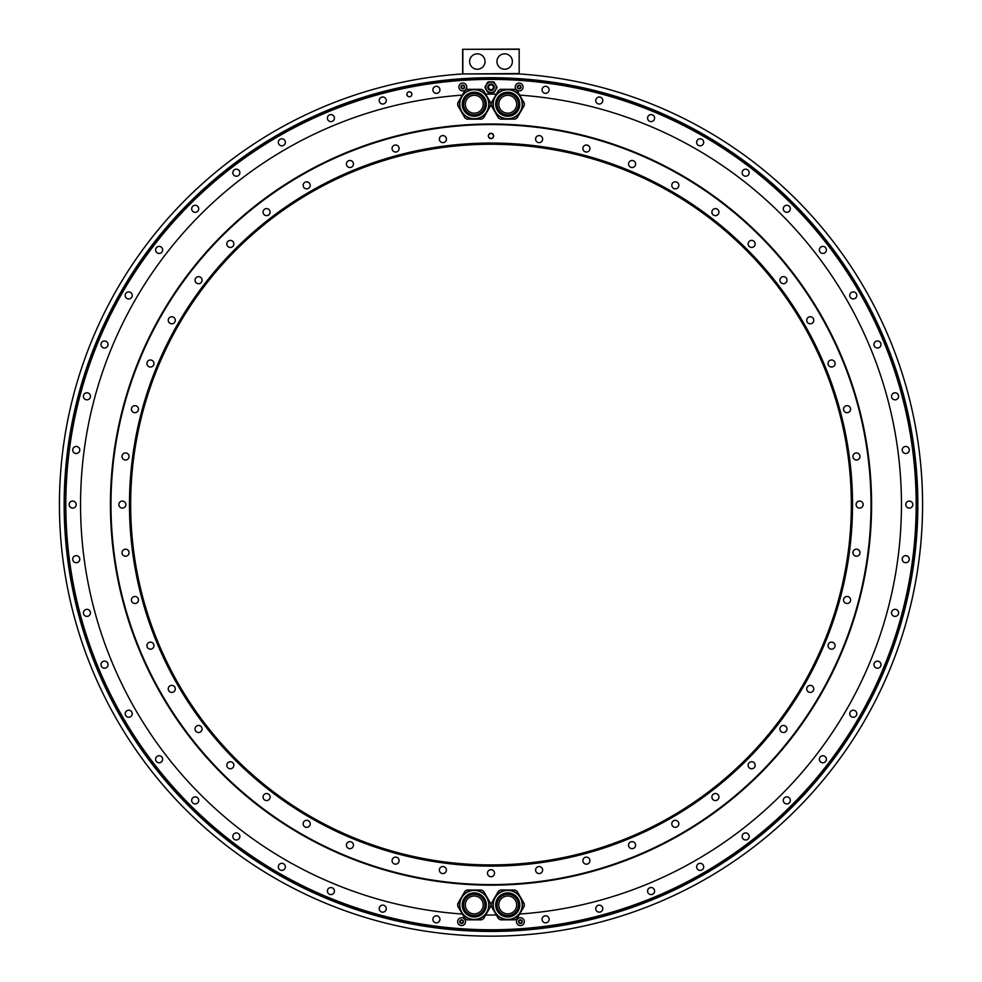 <?xml version="1.0" encoding="UTF-8"?>
<svg xmlns="http://www.w3.org/2000/svg" width="982" height="982" viewBox="0 0 982 982"><rect width="100%" height="100%" fill="white"/><g stroke="black" fill="none" stroke-linecap="round" stroke-linejoin="round"><path stroke-width="1.47" d="M110.426 504.588A380.574 380.574 0 0 0 491 885.15A380.574 380.574 0 0 0 871.574 504.588A380.574 380.574 0 0 0 491 124.014A380.574 380.574 0 0 0 110.426 504.588M491 931.194A426.605 426.605 0 0 0 917.274 521.368A426.605 426.605 0 0 0 457.452 79.296A426.605 426.605 0 0 0 64.726 521.368A426.605 426.605 0 0 0 491 931.194M524.548 80.733A425.169 425.169 0 0 0 128.507 726.79A425.169 425.169 0 0 0 853.493 726.79A425.169 425.169 0 0 0 524.548 80.733M595.755 100.508A3.523 3.523 0 0 0 599.265 104.031A3.523 3.523 0 0 0 602.788 100.508A3.523 3.523 0 0 0 599.265 96.997A3.523 3.523 0 0 0 595.755 100.508M647.568 118.098A3.523 3.523 0 0 0 651.091 121.621A3.523 3.523 0 0 0 654.601 118.098A3.523 3.523 0 0 0 651.091 114.575A3.523 3.523 0 0 0 647.568 118.098M696.643 142.304A3.523 3.523 0 0 0 700.166 145.827A3.523 3.523 0 0 0 703.689 142.304A3.523 3.523 0 0 0 700.166 138.781A3.523 3.523 0 0 0 696.643 142.304M742.134 172.697A3.523 3.523 0 0 0 745.657 176.22A3.523 3.523 0 0 0 749.18 172.697A3.523 3.523 0 0 0 745.657 169.186A3.523 3.523 0 0 0 742.134 172.697M783.28 208.785A3.523 3.523 0 0 0 786.803 212.308A3.523 3.523 0 0 0 790.326 208.785A3.523 3.523 0 0 0 786.803 205.263A3.523 3.523 0 0 0 783.28 208.785M819.356 249.919A3.523 3.523 0 0 0 822.879 253.442A3.523 3.523 0 0 0 826.402 249.919A3.523 3.523 0 0 0 822.879 246.396A3.523 3.523 0 0 0 819.356 249.919M849.761 295.422A3.523 3.523 0 0 0 853.284 298.945A3.523 3.523 0 0 0 856.795 295.422A3.523 3.523 0 0 0 853.284 291.9A3.523 3.523 0 0 0 849.761 295.422M873.955 344.498A3.523 3.523 0 0 0 877.478 348.021A3.523 3.523 0 0 0 881.001 344.498A3.523 3.523 0 0 0 877.478 340.975A3.523 3.523 0 0 0 873.955 344.498M891.546 396.311A3.523 3.523 0 0 0 895.068 399.834A3.523 3.523 0 0 0 898.591 396.311A3.523 3.523 0 0 0 895.068 392.788A3.523 3.523 0 0 0 891.546 396.311M902.225 449.977A3.523 3.523 0 0 0 905.748 453.5A3.523 3.523 0 0 0 909.271 449.977A3.523 3.523 0 0 0 905.748 446.454A3.523 3.523 0 0 0 902.225 449.977M905.809 504.588A3.523 3.523 0 0 0 909.32 508.099A3.523 3.523 0 0 0 912.843 504.588A3.523 3.523 0 0 0 909.32 501.065A3.523 3.523 0 0 0 905.809 504.588M902.225 559.188A3.523 3.523 0 0 0 905.748 562.711A3.523 3.523 0 0 0 909.271 559.188A3.523 3.523 0 0 0 905.748 555.665A3.523 3.523 0 0 0 902.225 559.188M891.546 612.854A3.523 3.523 0 0 0 895.068 616.377A3.523 3.523 0 0 0 898.591 612.854A3.523 3.523 0 0 0 895.068 609.331A3.523 3.523 0 0 0 891.546 612.854M873.955 664.667A3.523 3.523 0 0 0 877.478 668.19A3.523 3.523 0 0 0 881.001 664.667A3.523 3.523 0 0 0 877.478 661.144A3.523 3.523 0 0 0 873.955 664.667M849.761 713.742A3.523 3.523 0 0 0 853.284 717.265A3.523 3.523 0 0 0 856.795 713.742A3.523 3.523 0 0 0 853.284 710.219A3.523 3.523 0 0 0 849.761 713.742M819.356 759.246A3.523 3.523 0 0 0 822.879 762.769A3.523 3.523 0 0 0 826.402 759.246A3.523 3.523 0 0 0 822.879 755.723A3.523 3.523 0 0 0 819.356 759.246M783.28 800.379A3.523 3.523 0 0 0 786.803 803.902A3.523 3.523 0 0 0 790.326 800.379A3.523 3.523 0 0 0 786.803 796.856A3.523 3.523 0 0 0 783.28 800.379M742.134 836.468A3.523 3.523 0 0 0 745.657 839.978A3.523 3.523 0 0 0 749.18 836.468A3.523 3.523 0 0 0 745.657 832.945A3.523 3.523 0 0 0 742.134 836.468M696.643 866.861A3.523 3.523 0 0 0 700.166 870.383A3.523 3.523 0 0 0 703.689 866.861A3.523 3.523 0 0 0 700.166 863.338A3.523 3.523 0 0 0 696.643 866.861M647.568 891.067A3.523 3.523 0 0 0 651.091 894.59A3.523 3.523 0 0 0 654.601 891.067A3.523 3.523 0 0 0 651.091 887.544A3.523 3.523 0 0 0 647.568 891.067M595.755 908.657A3.523 3.523 0 0 0 599.265 912.18A3.523 3.523 0 0 0 602.788 908.657A3.523 3.523 0 0 0 599.265 905.134A3.523 3.523 0 0 0 595.755 908.657M542.076 919.324A3.523 3.523 0 0 0 545.599 922.847A3.523 3.523 0 0 0 549.122 919.324A3.523 3.523 0 0 0 545.599 915.813A3.523 3.523 0 0 0 542.076 919.324M432.878 89.841A3.523 3.523 0 0 0 436.401 93.351A3.523 3.523 0 0 0 439.924 89.841A3.523 3.523 0 0 0 436.401 86.318A3.523 3.523 0 0 0 432.878 89.841M379.212 100.508A3.523 3.523 0 0 0 382.735 104.031A3.523 3.523 0 0 0 386.245 100.508A3.523 3.523 0 0 0 382.735 96.997A3.523 3.523 0 0 0 379.212 100.508M327.399 118.098A3.523 3.523 0 0 0 330.909 121.621A3.523 3.523 0 0 0 334.432 118.098A3.523 3.523 0 0 0 330.909 114.575A3.523 3.523 0 0 0 327.399 118.098M278.311 142.304A3.523 3.523 0 0 0 281.834 145.827A3.523 3.523 0 0 0 285.357 142.304A3.523 3.523 0 0 0 281.834 138.781A3.523 3.523 0 0 0 278.311 142.304M232.82 172.697A3.523 3.523 0 0 0 236.343 176.22A3.523 3.523 0 0 0 239.866 172.697A3.523 3.523 0 0 0 236.343 169.186A3.523 3.523 0 0 0 232.82 172.697M191.674 208.785A3.523 3.523 0 0 0 195.197 212.308A3.523 3.523 0 0 0 198.72 208.785A3.523 3.523 0 0 0 195.197 205.263A3.523 3.523 0 0 0 191.674 208.785M155.598 249.919A3.523 3.523 0 0 0 159.121 253.442A3.523 3.523 0 0 0 162.644 249.919A3.523 3.523 0 0 0 159.121 246.396A3.523 3.523 0 0 0 155.598 249.919M125.205 295.422A3.523 3.523 0 0 0 128.716 298.945A3.523 3.523 0 0 0 132.239 295.422A3.523 3.523 0 0 0 128.716 291.9A3.523 3.523 0 0 0 125.205 295.422M100.999 344.498A3.523 3.523 0 0 0 104.522 348.021A3.523 3.523 0 0 0 108.045 344.498A3.523 3.523 0 0 0 104.522 340.975A3.523 3.523 0 0 0 100.999 344.498M83.409 396.311A3.523 3.523 0 0 0 86.932 399.834A3.523 3.523 0 0 0 90.454 396.311A3.523 3.523 0 0 0 86.932 392.788A3.523 3.523 0 0 0 83.409 396.311M72.729 449.977A3.523 3.523 0 0 0 76.252 453.5A3.523 3.523 0 0 0 79.775 449.977A3.523 3.523 0 0 0 76.252 446.454A3.523 3.523 0 0 0 72.729 449.977M69.157 504.588A3.523 3.523 0 0 0 72.68 508.099A3.523 3.523 0 0 0 76.191 504.588A3.523 3.523 0 0 0 72.68 501.065A3.523 3.523 0 0 0 69.157 504.588M72.729 559.188A3.523 3.523 0 0 0 76.252 562.711A3.523 3.523 0 0 0 79.775 559.188A3.523 3.523 0 0 0 76.252 555.665A3.523 3.523 0 0 0 72.729 559.188M83.409 612.854A3.523 3.523 0 0 0 86.932 616.377A3.523 3.523 0 0 0 90.454 612.854A3.523 3.523 0 0 0 86.932 609.331A3.523 3.523 0 0 0 83.409 612.854M100.999 664.667A3.523 3.523 0 0 0 104.522 668.19A3.523 3.523 0 0 0 108.045 664.667A3.523 3.523 0 0 0 104.522 661.144A3.523 3.523 0 0 0 100.999 664.667M125.205 713.742A3.523 3.523 0 0 0 128.716 717.265A3.523 3.523 0 0 0 132.239 713.742A3.523 3.523 0 0 0 128.716 710.219A3.523 3.523 0 0 0 125.205 713.742M155.598 759.246A3.523 3.523 0 0 0 159.121 762.769A3.523 3.523 0 0 0 162.644 759.246A3.523 3.523 0 0 0 159.121 755.723A3.523 3.523 0 0 0 155.598 759.246M191.674 800.379A3.523 3.523 0 0 0 195.197 803.902A3.523 3.523 0 0 0 198.72 800.379A3.523 3.523 0 0 0 195.197 796.856A3.523 3.523 0 0 0 191.674 800.379M232.82 836.468A3.523 3.523 0 0 0 236.343 839.978A3.523 3.523 0 0 0 239.866 836.468A3.523 3.523 0 0 0 236.343 832.945A3.523 3.523 0 0 0 232.82 836.468M278.311 866.861A3.523 3.523 0 0 0 281.834 870.383A3.523 3.523 0 0 0 285.357 866.861A3.523 3.523 0 0 0 281.834 863.338A3.523 3.523 0 0 0 278.311 866.861M327.399 891.067A3.523 3.523 0 0 0 330.909 894.59A3.523 3.523 0 0 0 334.432 891.067A3.523 3.523 0 0 0 330.909 887.544A3.523 3.523 0 0 0 327.399 891.067M379.212 908.657A3.523 3.523 0 0 0 382.735 912.18A3.523 3.523 0 0 0 386.245 908.657A3.523 3.523 0 0 0 382.735 905.134A3.523 3.523 0 0 0 379.212 908.657M432.878 919.324A3.523 3.523 0 0 0 436.401 922.847A3.523 3.523 0 0 0 439.924 919.324A3.523 3.523 0 0 0 436.401 915.813A3.523 3.523 0 0 0 432.878 919.324M406.904 94.297A2.48 2.48 0 0 0 409.384 96.776A2.48 2.48 0 0 0 411.875 94.297A2.48 2.48 0 0 0 409.384 91.805A2.48 2.48 0 0 0 406.904 94.297A2.443 2.443 0 0 1 409.384 91.854A2.443 2.443 0 0 1 411.839 94.297A2.443 2.443 0 0 1 409.384 96.739A2.443 2.443 0 0 1 406.941 94.297M542.076 89.841A3.523 3.523 0 0 0 545.599 93.351A3.523 3.523 0 0 0 549.122 89.841A3.523 3.523 0 0 0 545.599 86.318A3.523 3.523 0 0 0 542.076 89.841M496.892 87.803L494.425 92.075L496.892 87.803A5.929 5.929 0 0 0 496.892 86.698L496.831 86.588M488.533 81.862L493.467 81.862L488.533 81.862A5.929 5.929 0 0 0 487.575 82.427L485.108 86.698L487.575 82.427M487.575 92.075L485.108 87.803L487.575 92.075A5.929 5.929 0 0 0 488.533 92.639L493.467 92.639A5.929 5.929 0 0 0 494.425 92.075M519.699 95.131A410.451 410.451 0 0 1 901.451 504.588A410.451 410.451 0 0 1 519.699 914.033M485.673 94.162A410.451 410.451 0 0 1 496.327 94.162M462.301 914.033A410.451 410.451 0 0 1 80.549 504.588A410.451 410.451 0 0 1 462.301 95.131M496.327 915.003A410.451 410.451 0 0 1 485.673 915.003M493.467 92.639L488.533 92.639M485.108 86.698A5.929 5.929 0 0 0 485.108 87.803M494.425 82.427A5.929 5.929 0 0 0 493.467 81.862M496.303 87.251A5.303 5.303 0 0 1 491 92.554A5.303 5.303 0 0 1 485.697 87.251A5.303 5.303 0 0 1 491 81.948A5.303 5.303 0 0 1 496.303 87.251A5.303 5.303 0 0 1 491 92.554A5.303 5.303 0 0 1 485.697 87.251M493.565 87.251A2.565 2.565 0 0 1 491 89.816A2.565 2.565 0 0 1 488.435 87.251A2.565 2.565 0 0 1 491 84.685A2.565 2.565 0 0 1 493.565 87.251M493.406 87.251A2.406 2.406 0 0 0 491 84.845A2.406 2.406 0 0 0 488.594 87.251A2.406 2.406 0 0 0 491 89.657A2.406 2.406 0 0 0 493.406 87.251M464.965 90.528L457.747 103.036A16.571 16.571 0 0 0 457.747 105.43L464.965 117.938A16.571 16.571 0 0 0 467.051 119.141L481.487 119.141A16.571 16.571 0 0 0 483.574 117.938L490.791 105.43A16.571 16.571 0 0 0 490.791 103.036L483.574 90.528A16.571 16.571 0 0 0 481.487 89.325L467.051 89.325A16.571 16.571 0 0 0 464.965 90.528M461.503 111.604A14.742 14.742 0 0 0 481.634 117.005A14.742 14.742 0 0 0 487.035 96.862A14.742 14.742 0 0 0 466.892 91.461A14.742 14.742 0 0 0 461.503 111.604A14.742 14.742 0 0 0 481.634 117.005A14.742 14.742 0 0 0 487.035 96.862A14.742 14.742 0 0 0 466.892 91.461A14.742 14.742 0 0 0 461.503 111.604M464.94 109.616A10.765 10.765 0 0 1 468.88 94.91A10.765 10.765 0 0 1 483.598 98.851A10.765 10.765 0 0 1 479.646 113.556A10.765 10.765 0 0 1 464.94 109.616M468.942 94.996A10.667 10.667 0 0 0 465.038 109.567A10.667 10.667 0 0 0 479.597 113.47A10.667 10.667 0 0 0 483.5 98.9A10.667 10.667 0 0 0 468.942 94.996M483.218 104.227A8.948 8.948 0 0 0 474.269 95.291A8.948 8.948 0 0 0 465.321 104.227A8.948 8.948 0 0 0 474.269 113.176A8.948 8.948 0 0 0 483.218 104.227M498.426 90.528L491.209 103.036A16.571 16.571 0 0 0 491.209 105.43L498.426 117.938A16.571 16.571 0 0 0 500.513 119.141L514.949 119.141A16.571 16.571 0 0 0 517.035 117.938L524.253 105.43A16.571 16.571 0 0 0 524.253 103.036L517.035 90.528A16.571 16.571 0 0 0 514.949 89.325L500.513 89.325A16.571 16.571 0 0 0 498.426 90.528M494.965 111.604A14.742 14.742 0 0 1 500.366 91.461A14.742 14.742 0 0 1 520.497 96.862A14.742 14.742 0 0 0 500.366 91.461A14.742 14.742 0 0 0 494.965 111.604A14.742 14.742 0 0 0 515.108 117.005A14.742 14.742 0 0 0 520.497 96.862A14.742 14.742 0 0 0 500.366 91.461A14.742 14.742 0 0 0 494.965 111.604A14.742 14.742 0 0 0 515.108 117.005A14.742 14.742 0 0 0 520.497 96.862M498.402 109.616A10.765 10.765 0 0 1 502.354 94.91A10.765 10.765 0 0 1 517.06 98.851A10.765 10.765 0 0 1 513.12 113.556A10.765 10.765 0 0 1 498.402 109.616M502.403 94.996A10.667 10.667 0 0 0 498.5 109.567A10.667 10.667 0 0 0 513.058 113.47A10.667 10.667 0 0 0 516.962 98.9A10.667 10.667 0 0 0 502.403 94.996M516.679 104.227A8.948 8.948 0 0 0 507.731 95.291A8.948 8.948 0 0 0 498.782 104.227A8.948 8.948 0 0 0 507.731 113.176A8.948 8.948 0 0 0 516.679 104.227M483.574 918.636L490.791 906.128A16.571 16.571 0 0 0 490.791 903.735L483.574 891.226A16.571 16.571 0 0 0 481.487 890.023L467.051 890.023A16.571 16.571 0 0 0 464.965 891.226L457.747 903.735A16.571 16.571 0 0 0 457.747 906.128L464.965 918.636A16.571 16.571 0 0 0 467.051 919.839L481.487 919.839A16.571 16.571 0 0 0 483.574 918.636M487.035 897.56A14.742 14.742 0 0 1 481.634 917.704A14.742 14.742 0 0 1 461.503 912.303A14.742 14.742 0 0 0 481.634 917.704A14.742 14.742 0 0 0 487.035 897.56A14.742 14.742 0 0 0 466.892 892.159A14.742 14.742 0 0 0 461.503 912.303A14.742 14.742 0 0 0 481.634 917.704A14.742 14.742 0 0 0 487.035 897.56A14.742 14.742 0 0 0 466.892 892.159A14.742 14.742 0 0 0 461.503 912.303M483.598 899.549A10.765 10.765 0 0 1 479.646 914.254A10.765 10.765 0 0 1 464.94 910.314A10.765 10.765 0 0 1 468.88 895.609A10.765 10.765 0 0 1 483.598 899.549M479.597 914.168A10.667 10.667 0 0 0 483.5 899.598A10.667 10.667 0 0 0 468.942 895.694A10.667 10.667 0 0 0 465.038 910.265A10.667 10.667 0 0 0 479.597 914.168M465.321 904.938A8.948 8.948 0 0 0 474.269 913.874A8.948 8.948 0 0 0 483.218 904.938A8.948 8.948 0 0 0 474.269 895.989A8.948 8.948 0 0 0 465.321 904.938M517.035 918.636L524.253 906.128A16.571 16.571 0 0 0 524.253 903.735L517.035 891.226A16.571 16.571 0 0 0 514.949 890.023L500.513 890.023A16.571 16.571 0 0 0 498.426 891.226L491.209 903.735A16.571 16.571 0 0 0 491.209 906.128L498.426 918.636A16.571 16.571 0 0 0 500.513 919.839L514.949 919.839A16.571 16.571 0 0 0 517.035 918.636M520.497 897.56A14.742 14.742 0 0 0 500.366 892.159A14.742 14.742 0 0 0 494.965 912.303A14.742 14.742 0 0 0 515.108 917.704A14.742 14.742 0 0 0 520.497 897.56A14.742 14.742 0 0 0 500.366 892.159A14.742 14.742 0 0 0 494.965 912.303A14.742 14.742 0 0 0 515.108 917.704A14.742 14.742 0 0 0 520.497 897.56M517.06 899.549A10.765 10.765 0 0 1 513.12 914.254A10.765 10.765 0 0 1 498.402 910.314A10.765 10.765 0 0 1 502.354 895.609A10.765 10.765 0 0 1 517.06 899.549M513.058 914.168A10.667 10.667 0 0 0 516.962 899.598A10.667 10.667 0 0 0 502.403 895.694A10.667 10.667 0 0 0 498.5 910.265A10.667 10.667 0 0 0 513.058 914.168M498.782 904.938A8.948 8.948 0 0 0 507.731 913.874A8.948 8.948 0 0 0 516.679 904.938A8.948 8.948 0 0 0 507.731 895.989A8.948 8.948 0 0 0 498.782 904.938M458.901 87.005A3.94 3.94 0 0 1 462.841 83.065A3.94 3.94 0 0 1 466.769 87.005A3.94 3.94 0 0 1 462.841 90.933A3.94 3.94 0 0 1 458.901 87.005M464.449 87.938A1.866 1.866 0 0 1 460.975 87.005A1.866 1.866 0 0 1 461.221 86.072L461.295 86.526A0.651 0.651 0 0 1 461.295 87.484L461.65 88.11A0.651 0.651 0 0 1 462.473 88.576L463.197 88.576A0.651 0.651 0 0 1 464.02 88.11L464.388 87.484A0.651 0.651 0 0 1 464.388 86.526L464.449 86.072A1.866 1.866 0 0 1 464.449 87.938M463.197 85.422A0.651 0.651 0 0 0 464.02 85.9L464.449 86.072A1.866 1.866 0 0 0 462.841 85.139L462.473 85.422A0.651 0.651 0 0 1 461.65 85.9L461.221 86.072A1.866 1.866 0 0 1 462.841 85.139L463.197 85.422M515.231 87.005A3.94 3.94 0 0 1 519.159 83.065A3.94 3.94 0 0 1 523.099 87.005A3.94 3.94 0 0 1 519.159 90.933A3.94 3.94 0 0 1 515.231 87.005M520.779 87.938A1.866 1.866 0 0 1 517.305 87.005A1.866 1.866 0 0 1 517.551 86.072L517.612 86.526A0.651 0.651 0 0 1 517.612 87.484L517.98 88.11A0.651 0.651 0 0 1 518.803 88.576L519.527 88.576A0.651 0.651 0 0 1 520.35 88.11L520.706 87.484A0.651 0.651 0 0 1 520.706 86.526L520.779 86.072A1.866 1.866 0 0 1 520.779 87.938M519.527 85.422A0.651 0.651 0 0 0 520.35 85.9L520.779 86.072A1.866 1.866 0 0 0 519.159 85.139L518.803 85.422A0.651 0.651 0 0 1 517.98 85.9L517.551 86.072A1.866 1.866 0 0 1 519.159 85.139L519.527 85.422M520.411 917.728A3.94 3.94 0 0 1 524.339 921.668A3.94 3.94 0 0 1 520.411 925.596A3.94 3.94 0 0 1 516.471 921.668A3.94 3.94 0 0 1 520.411 917.728M519.478 923.276A1.866 1.866 0 0 1 520.411 919.803A1.866 1.866 0 0 1 521.344 920.048L520.877 920.122A0.651 0.651 0 0 1 519.932 920.122L519.306 920.478A0.651 0.651 0 0 1 518.827 921.3L518.827 922.024A0.651 0.651 0 0 1 519.306 922.847L519.932 923.215A0.651 0.651 0 0 1 520.877 923.215L521.344 923.276A1.866 1.866 0 0 1 519.478 923.276M521.982 922.024A0.651 0.651 0 0 0 521.503 922.847L521.344 923.276A1.866 1.866 0 0 0 522.277 921.668L521.982 921.3A0.651 0.651 0 0 1 521.503 920.478L521.344 920.048A1.866 1.866 0 0 1 522.277 921.668L521.982 922.024M461.589 917.728A3.94 3.94 0 0 1 465.529 921.668A3.94 3.94 0 0 1 461.589 925.596A3.94 3.94 0 0 1 457.661 921.668A3.94 3.94 0 0 1 461.589 917.728M460.656 923.276A1.866 1.866 0 0 1 461.589 919.803A1.866 1.866 0 0 1 462.522 920.048L462.068 920.122A0.651 0.651 0 0 1 461.123 920.122L460.497 920.478A0.651 0.651 0 0 1 460.018 921.3L460.018 922.024A0.651 0.651 0 0 1 460.497 922.847L461.123 923.215A0.651 0.651 0 0 1 462.068 923.215L462.522 923.276A1.866 1.866 0 0 1 460.656 923.276M463.173 922.024A0.651 0.651 0 0 0 462.694 922.847L462.522 923.276A1.866 1.866 0 0 0 463.455 921.668L463.173 921.3A0.651 0.651 0 0 1 462.694 920.478L462.522 920.048A1.866 1.866 0 0 1 463.455 921.668L463.173 922.024M462.424 73.957L519.576 73.957A431.577 431.577 0 0 1 859.901 728.57A431.577 431.577 0 0 1 122.099 728.57A431.577 431.577 0 0 1 462.424 73.957M519.368 49.309L462.632 49.309L519.159 49.1L519.159 73.957M519.159 49.517L519.159 73.54L462.841 73.957M462.632 49.309L462.632 73.748M462.841 49.517L462.841 73.54M496.953 61.522A7.721 7.721 0 0 0 504.662 69.243A7.721 7.721 0 0 0 512.383 61.522A7.721 7.721 0 0 0 504.662 53.814A7.721 7.721 0 0 0 496.953 61.522M469.617 61.522A7.721 7.721 0 0 0 477.338 69.243A7.721 7.721 0 0 0 485.047 61.522A7.721 7.721 0 0 0 477.338 53.814A7.721 7.721 0 0 0 469.617 61.522M130.655 504.588A360.345 360.345 0 0 0 491 864.921A360.345 360.345 0 0 0 851.345 504.588A360.345 360.345 0 0 0 491 144.244A360.345 360.345 0 0 0 130.655 504.588M491 143.053A361.536 361.536 0 0 0 129.464 504.588A361.536 361.536 0 0 0 491 866.112A361.536 361.536 0 0 0 852.536 504.588A361.536 361.536 0 0 0 491 143.053M491 124.567A380.022 380.022 0 0 0 110.978 504.588A380.022 380.022 0 0 0 491 884.598A380.022 380.022 0 0 0 871.022 504.588A380.022 380.022 0 0 0 491 124.567M542.641 139.113A3.523 3.523 0 0 0 539.118 135.59A3.523 3.523 0 0 0 535.595 139.113A3.523 3.523 0 0 0 539.118 142.636A3.523 3.523 0 0 0 542.641 139.113M589.9 148.982A3.523 3.523 0 0 0 586.868 145.029A3.523 3.523 0 0 0 582.915 148.061A3.523 3.523 0 0 0 585.947 152.014A3.523 3.523 0 0 0 589.9 148.982M635.464 164.927A3.523 3.523 0 0 0 632.973 160.618A3.523 3.523 0 0 0 628.664 163.11A3.523 3.523 0 0 0 631.156 167.419A3.523 3.523 0 0 0 635.464 164.927M678.562 186.69A3.523 3.523 0 0 0 676.659 182.087A3.523 3.523 0 0 0 672.056 184.002A3.523 3.523 0 0 0 673.959 188.593A3.523 3.523 0 0 0 678.562 186.69M718.456 213.892A3.523 3.523 0 0 0 717.167 209.08A3.523 3.523 0 0 0 712.355 210.369A3.523 3.523 0 0 0 713.644 215.181A3.523 3.523 0 0 0 718.456 213.892M754.446 246.065A3.523 3.523 0 0 0 753.795 241.13A3.523 3.523 0 0 0 748.861 241.781A3.523 3.523 0 0 0 749.512 246.715A3.523 3.523 0 0 0 754.446 246.065M785.944 282.669A3.523 3.523 0 0 0 785.944 277.685A3.523 3.523 0 0 0 780.96 277.685A3.523 3.523 0 0 0 780.96 282.669A3.523 3.523 0 0 0 785.944 282.669M812.384 323.066A3.523 3.523 0 0 0 813.035 318.131A3.523 3.523 0 0 0 808.088 317.481A3.523 3.523 0 0 0 807.449 322.415A3.523 3.523 0 0 0 812.384 323.066M833.325 366.568A3.523 3.523 0 0 0 834.614 361.757A3.523 3.523 0 0 0 829.802 360.468A3.523 3.523 0 0 0 828.513 365.279A3.523 3.523 0 0 0 833.325 366.568M848.411 412.428A3.523 3.523 0 0 0 850.314 407.825A3.523 3.523 0 0 0 845.711 405.922A3.523 3.523 0 0 0 843.808 410.525A3.523 3.523 0 0 0 848.411 412.428M857.384 459.871A3.523 3.523 0 0 0 859.876 455.562A3.523 3.523 0 0 0 855.555 453.07A3.523 3.523 0 0 0 853.063 457.379A3.523 3.523 0 0 0 857.384 459.871M860.085 508.075A3.523 3.523 0 0 0 863.117 504.122A3.523 3.523 0 0 0 859.164 501.09A3.523 3.523 0 0 0 856.132 505.043A3.523 3.523 0 0 0 860.085 508.075M856.464 556.217A3.523 3.523 0 0 0 859.987 552.694A3.523 3.523 0 0 0 856.464 549.171A3.523 3.523 0 0 0 852.953 552.694A3.523 3.523 0 0 0 856.464 556.217M846.607 603.476A3.523 3.523 0 0 0 850.547 600.444A3.523 3.523 0 0 0 847.527 596.504A3.523 3.523 0 0 0 843.575 599.536A3.523 3.523 0 0 0 846.607 603.476M830.649 649.053A3.523 3.523 0 0 0 834.958 646.561A3.523 3.523 0 0 0 832.478 642.253A3.523 3.523 0 0 0 828.157 644.732A3.523 3.523 0 0 0 830.649 649.053M808.886 692.15A3.523 3.523 0 0 0 813.489 690.236A3.523 3.523 0 0 0 811.586 685.645A3.523 3.523 0 0 0 806.983 687.547A3.523 3.523 0 0 0 808.886 692.15M781.684 732.032A3.523 3.523 0 0 0 786.496 730.743A3.523 3.523 0 0 0 785.207 725.931A3.523 3.523 0 0 0 780.395 727.22A3.523 3.523 0 0 0 781.684 732.032M749.512 768.034A3.523 3.523 0 0 0 754.446 767.384A3.523 3.523 0 0 0 753.795 762.449A3.523 3.523 0 0 0 748.861 763.1A3.523 3.523 0 0 0 749.512 768.034M712.92 799.52A3.523 3.523 0 0 0 717.891 799.52A3.523 3.523 0 0 0 717.891 794.536A3.523 3.523 0 0 0 712.92 794.536A3.523 3.523 0 0 0 712.92 799.52M672.523 825.96A3.523 3.523 0 0 0 677.457 826.611A3.523 3.523 0 0 0 678.108 821.676A3.523 3.523 0 0 0 673.173 821.026A3.523 3.523 0 0 0 672.523 825.96M629.02 846.901A3.523 3.523 0 0 0 633.832 848.19A3.523 3.523 0 0 0 635.121 843.391A3.523 3.523 0 0 0 630.309 842.102A3.523 3.523 0 0 0 629.02 846.901M583.148 861.987A3.523 3.523 0 0 0 587.752 863.902A3.523 3.523 0 0 0 589.654 859.299A3.523 3.523 0 0 0 585.063 857.396A3.523 3.523 0 0 0 583.148 861.987M535.718 870.96A3.523 3.523 0 0 0 540.026 873.452A3.523 3.523 0 0 0 542.518 869.144A3.523 3.523 0 0 0 538.21 866.652A3.523 3.523 0 0 0 535.718 870.96M487.514 873.661A3.523 3.523 0 0 0 491.454 876.693A3.523 3.523 0 0 0 494.486 872.74A3.523 3.523 0 0 0 490.546 869.721A3.523 3.523 0 0 0 487.514 873.661M439.359 870.052A3.523 3.523 0 0 0 442.882 873.575A3.523 3.523 0 0 0 446.405 870.052A3.523 3.523 0 0 0 442.882 866.529A3.523 3.523 0 0 0 439.359 870.052M392.1 860.183A3.523 3.523 0 0 0 395.132 864.135A3.523 3.523 0 0 0 399.085 861.104A3.523 3.523 0 0 0 396.053 857.151A3.523 3.523 0 0 0 392.1 860.183M346.536 844.238A3.523 3.523 0 0 0 349.027 848.546A3.523 3.523 0 0 0 353.336 846.054A3.523 3.523 0 0 0 350.844 841.746A3.523 3.523 0 0 0 346.536 844.238M303.438 822.474A3.523 3.523 0 0 0 305.341 827.077A3.523 3.523 0 0 0 309.944 825.162A3.523 3.523 0 0 0 308.041 820.571A3.523 3.523 0 0 0 303.438 822.474M263.544 795.273A3.523 3.523 0 0 0 264.833 800.084A3.523 3.523 0 0 0 269.645 798.796A3.523 3.523 0 0 0 268.356 793.984A3.523 3.523 0 0 0 263.544 795.273M227.554 763.1A3.523 3.523 0 0 0 228.205 768.034A3.523 3.523 0 0 0 233.139 767.384A3.523 3.523 0 0 0 232.489 762.449A3.523 3.523 0 0 0 227.554 763.1M196.056 726.496A3.523 3.523 0 0 0 196.056 731.48A3.523 3.523 0 0 0 201.04 731.48A3.523 3.523 0 0 0 201.04 726.496A3.523 3.523 0 0 0 196.056 726.496M169.616 686.099A3.523 3.523 0 0 0 168.965 691.033A3.523 3.523 0 0 0 173.912 691.684A3.523 3.523 0 0 0 174.55 686.749A3.523 3.523 0 0 0 169.616 686.099M148.675 642.596A3.523 3.523 0 0 0 147.386 647.408A3.523 3.523 0 0 0 152.198 648.697A3.523 3.523 0 0 0 153.487 643.885A3.523 3.523 0 0 0 148.675 642.596M133.589 596.737A3.523 3.523 0 0 0 131.686 601.34A3.523 3.523 0 0 0 136.289 603.243A3.523 3.523 0 0 0 138.192 598.639A3.523 3.523 0 0 0 133.589 596.737M124.616 549.294A3.523 3.523 0 0 0 122.124 553.602A3.523 3.523 0 0 0 126.445 556.094A3.523 3.523 0 0 0 128.937 551.786A3.523 3.523 0 0 0 124.616 549.294M121.915 501.09A3.523 3.523 0 0 0 118.883 505.043A3.523 3.523 0 0 0 122.836 508.075A3.523 3.523 0 0 0 125.868 504.122A3.523 3.523 0 0 0 121.915 501.09M125.536 452.947A3.523 3.523 0 0 0 122.014 456.47A3.523 3.523 0 0 0 125.536 459.993A3.523 3.523 0 0 0 129.047 456.47A3.523 3.523 0 0 0 125.536 452.947M135.393 405.689A3.523 3.523 0 0 0 131.453 408.721A3.523 3.523 0 0 0 134.473 412.661A3.523 3.523 0 0 0 138.425 409.641A3.523 3.523 0 0 0 135.393 405.689M151.351 360.112A3.523 3.523 0 0 0 147.042 362.603A3.523 3.523 0 0 0 149.522 366.912A3.523 3.523 0 0 0 153.843 364.432A3.523 3.523 0 0 0 151.351 360.112M173.114 317.014A3.523 3.523 0 0 0 168.511 318.929A3.523 3.523 0 0 0 170.414 323.52A3.523 3.523 0 0 0 175.017 321.617A3.523 3.523 0 0 0 173.114 317.014M200.316 277.133A3.523 3.523 0 0 0 195.504 278.422A3.523 3.523 0 0 0 196.793 283.233A3.523 3.523 0 0 0 201.605 281.944A3.523 3.523 0 0 0 200.316 277.133M232.489 241.13A3.523 3.523 0 0 0 227.554 241.781A3.523 3.523 0 0 0 228.205 246.715A3.523 3.523 0 0 0 233.139 246.065A3.523 3.523 0 0 0 232.489 241.13M269.08 209.645A3.523 3.523 0 0 0 264.109 209.645A3.523 3.523 0 0 0 264.109 214.628A3.523 3.523 0 0 0 269.08 214.628A3.523 3.523 0 0 0 269.08 209.645M309.477 183.204A3.523 3.523 0 0 0 304.543 182.554A3.523 3.523 0 0 0 303.892 187.488A3.523 3.523 0 0 0 308.827 188.139A3.523 3.523 0 0 0 309.477 183.204M352.98 162.263A3.523 3.523 0 0 0 348.168 160.974A3.523 3.523 0 0 0 346.879 165.774A3.523 3.523 0 0 0 351.691 167.063A3.523 3.523 0 0 0 352.98 162.263M398.852 147.177A3.523 3.523 0 0 0 394.248 145.262A3.523 3.523 0 0 0 392.346 149.865A3.523 3.523 0 0 0 396.937 151.768A3.523 3.523 0 0 0 398.852 147.177M446.282 138.204A3.523 3.523 0 0 0 441.974 135.712A3.523 3.523 0 0 0 439.482 140.021A3.523 3.523 0 0 0 443.79 142.513A3.523 3.523 0 0 0 446.282 138.204M488.349 135.958A2.651 2.651 0 0 1 491 133.306A2.651 2.651 0 0 1 493.651 135.958A2.651 2.651 0 0 1 491 138.609A2.651 2.651 0 0 1 488.349 135.958M488.52 135.958A2.48 2.48 0 0 1 491 133.478A2.48 2.48 0 0 1 493.48 135.958A2.48 2.48 0 0 1 491 138.45A2.48 2.48 0 0 1 488.52 135.958A2.467 2.467 0 0 0 491 138.425A2.467 2.467 0 0 0 493.467 135.958A2.467 2.467 0 0 0 491 133.491A2.467 2.467 0 0 0 488.533 135.958M917.839 504.588A426.839 426.839 0 0 0 491 77.738A426.839 426.839 0 0 0 64.161 504.588A426.839 426.839 0 0 0 491 931.427A426.839 426.839 0 0 0 917.839 504.588M485.783 87.251A5.217 5.217 0 0 0 491 92.468A5.217 5.217 0 0 0 496.217 87.251A5.217 5.217 0 0 0 491 82.034A5.217 5.217 0 0 0 485.783 87.251M487.759 87.251A3.241 3.241 0 0 1 491 84.01A3.241 3.241 0 0 1 494.241 87.251A3.241 3.241 0 0 1 491 90.491A3.241 3.241 0 0 1 487.759 87.251M487.956 87.251A3.044 3.044 0 0 0 491 90.295A3.044 3.044 0 0 0 494.044 87.251A3.044 3.044 0 0 0 491 84.219A3.044 3.044 0 0 0 487.956 87.251M486.827 96.985A14.497 14.497 0 0 1 481.511 116.784A14.497 14.497 0 0 1 461.712 111.482A14.497 14.497 0 0 1 467.015 91.682A14.497 14.497 0 0 1 486.827 96.985M484.691 98.212A12.042 12.042 0 0 0 468.242 93.806A12.042 12.042 0 0 0 463.835 110.254A12.042 12.042 0 0 0 480.284 114.661A12.042 12.042 0 0 0 484.691 98.212M464.412 109.923A11.379 11.379 0 0 0 479.952 114.084A11.379 11.379 0 0 0 484.114 98.544A11.379 11.379 0 0 0 468.574 94.382A11.379 11.379 0 0 0 464.412 109.923M520.288 96.985A14.497 14.497 0 0 1 514.985 116.784A14.497 14.497 0 0 1 495.173 111.482A14.497 14.497 0 0 1 500.489 91.682A14.497 14.497 0 0 1 520.288 96.985M518.165 98.212A12.042 12.042 0 0 0 501.716 93.806A12.042 12.042 0 0 0 497.309 110.254A12.042 12.042 0 0 0 513.758 114.661A12.042 12.042 0 0 0 518.165 98.212M497.886 109.923A11.379 11.379 0 0 0 513.426 114.084A11.379 11.379 0 0 0 517.588 98.544A11.379 11.379 0 0 0 502.048 94.382A11.379 11.379 0 0 0 497.886 109.923M461.712 912.18A14.497 14.497 0 0 1 467.015 892.38A14.497 14.497 0 0 1 486.827 897.683A14.497 14.497 0 0 1 481.511 917.483A14.497 14.497 0 0 1 461.712 912.18M463.835 910.952A12.042 12.042 0 0 0 480.284 915.359A12.042 12.042 0 0 0 484.691 898.911A12.042 12.042 0 0 0 468.242 894.504A12.042 12.042 0 0 0 463.835 910.952M484.114 899.242A11.379 11.379 0 0 0 468.574 895.081A11.379 11.379 0 0 0 464.412 910.621A11.379 11.379 0 0 0 479.952 914.782A11.379 11.379 0 0 0 484.114 899.242M495.173 912.18A14.497 14.497 0 0 1 500.489 892.38A14.497 14.497 0 0 1 520.288 897.683A14.497 14.497 0 0 1 514.985 917.483A14.497 14.497 0 0 1 495.173 912.18M497.309 910.952A12.042 12.042 0 0 0 513.758 915.359A12.042 12.042 0 0 0 518.165 898.911A12.042 12.042 0 0 0 501.716 894.504A12.042 12.042 0 0 0 497.309 910.952M517.588 899.242A11.379 11.379 0 0 0 502.048 895.081A11.379 11.379 0 0 0 497.886 910.621A11.379 11.379 0 0 0 513.426 914.782A11.379 11.379 0 0 0 517.588 899.242"/></g></svg>
